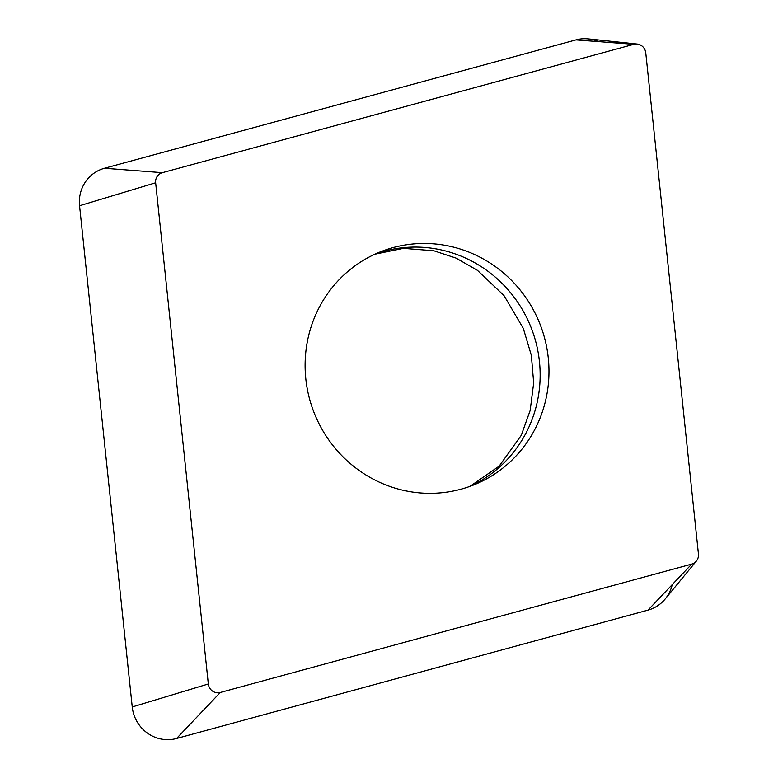 <?xml version="1.0" encoding="UTF-8"?>
<svg xmlns="http://www.w3.org/2000/svg" width="778" height="778" viewBox="0 0 778 778"><rect width="100%" height="100%" fill="white"/><g stroke="black" fill="none" stroke-linecap="round" stroke-linejoin="round"><path stroke-width="1.17" d="M637.163 44.045L588.392 38.9A35.866 34.66 67.7 0 0 575.944 39.892L104.505 168.252A35.866 34.66 67.7 0 0 79.56 205.752L132.241 706.949A35.866 34.66 67.7 0 0 176.577 738.487L648.016 610.117A35.866 34.66 67.7 0 0 665.18 598.992L696.339 561.113A9.667 9.336 -112.3 0 1 691.72 564.108L220.271 692.478A9.667 9.336 -112.3 0 1 208.329 683.979L155.649 182.781A9.667 9.336 -112.3 0 1 162.369 172.677L633.817 44.317A9.667 9.336 -112.3 0 1 645.759 52.816L698.44 554.014A9.667 9.336 -112.3 0 1 696.339 561.113M359.144 470.476A125.54 121.319 67.7 0 0 474.609 484.577A125.54 121.319 67.7 0 0 548.432 383.214A125.54 121.319 67.7 0 0 494.944 266.319A125.54 121.319 67.7 0 0 379.479 252.218A125.54 121.319 67.7 0 0 305.657 353.572A125.54 121.319 67.7 0 0 359.144 470.476M598.671 41.633A35.866 34.66 67.7 0 0 575.944 39.892L104.505 168.252A35.866 34.66 67.7 0 0 79.56 205.752L132.241 706.949A35.866 34.66 67.7 0 0 176.577 738.487L648.016 610.117A35.866 34.66 67.7 0 0 672.231 584.628M155.649 182.781L79.56 205.752M132.241 706.949L208.329 683.979M220.271 692.478L176.577 738.487M104.505 168.252L162.369 172.677M633.817 44.317L575.944 39.892M648.016 610.117L691.72 564.108M375.103 254.114A125.54 121.319 -112.3 0 1 486.114 269.937A125.54 121.319 -112.3 0 1 539.806 384.39A125.54 121.319 -112.3 0 1 470.155 486.289M469.99 486.357L499.165 466.148L521.26 435.34L530.168 410.483L533.679 382.864L531.355 355.381L523.312 328.413L504.018 295.611L477.42 270.326L455.996 258.082L433.774 250.749L403.403 248.347L374.947 254.182"/></g></svg>
